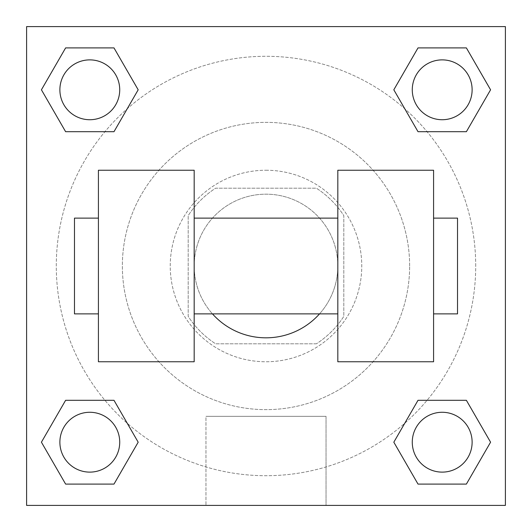 <?xml version="1.0" encoding="UTF-8"?>
<svg xmlns="http://www.w3.org/2000/svg" width="532" height="532" viewBox="0 0 532 532"><rect width="100%" height="100%" fill="white"/><g stroke="black" fill="none" stroke-linecap="round" stroke-linejoin="round"><path stroke-width="0.4" stroke-dasharray="2.66 2" d="M319.533 313.88A71.82 71.82 0 0 0 240.371 198.908A71.82 71.82 0 0 0 212.468 313.88M337.82 266A71.82 71.82 0 0 0 230.09 203.803A71.82 71.82 0 0 0 230.09 328.197A71.82 71.82 0 0 0 337.82 266L337.82 218.12L337.82 266M316.387 343.805L215.613 343.805A92.694 92.694 0 0 1 188.195 316.387L188.195 215.613A92.694 92.694 0 0 1 215.613 188.195L316.387 188.195A92.694 92.694 0 0 1 343.805 215.613L343.805 316.387A92.694 92.694 0 0 1 316.387 343.805L215.613 343.805A92.694 92.694 0 0 1 188.195 316.387L188.195 215.613A92.694 92.694 0 0 1 215.613 188.195L316.387 188.195A92.694 92.694 0 0 1 343.805 215.613L343.805 316.387A92.694 92.694 0 0 1 316.387 343.805M266 170.24A95.76 95.76 0 0 1 348.932 313.88A95.76 95.76 0 0 1 183.068 313.88A95.76 95.76 0 0 1 266 170.24A95.76 95.76 0 0 0 170.24 266A95.76 95.76 0 0 0 266 361.76A95.76 95.76 0 0 0 361.76 266A95.76 95.76 0 0 0 266 170.24M409.64 266A143.64 143.64 0 0 0 194.18 141.605A143.64 143.64 0 0 0 194.18 390.395A143.64 143.64 0 0 0 409.64 266A143.64 143.64 0 0 0 194.18 141.605A143.64 143.64 0 0 0 194.18 390.395A143.64 143.64 0 0 0 409.64 266M104.93 131.697L65.616 131.697L104.93 131.697L65.616 131.697L41.423 89.802L65.616 47.907L113.988 47.907L138.18 89.802L113.988 131.697L138.18 89.802L113.988 131.697L138.18 89.802L113.988 47.907L138.18 89.802M113.988 400.303L138.18 442.198L113.988 400.303L138.18 442.198L113.988 400.303L138.18 442.198L113.988 484.093L65.616 484.093L41.423 442.198L65.616 400.303L104.93 400.303M26.6 505.4L26.6 26.6L505.4 26.6L505.4 505.4L26.6 505.4L26.6 26.6L505.4 26.6L505.4 505.4L26.6 505.4L26.6 26.6L505.4 26.6L505.4 505.4L26.6 505.4L26.6 26.6L505.4 26.6L505.4 505.4L26.6 505.4M418.012 131.697L393.82 89.802L418.012 131.697L393.82 89.802L418.012 131.697L393.82 89.802L418.012 47.907L466.384 47.907L490.577 89.802L466.384 131.697L427.07 131.697M393.82 442.198L418.012 400.303L393.82 442.198L418.012 400.303L393.82 442.198L418.012 484.093L393.82 442.198L418.012 484.093L393.82 442.198L418.012 484.093L466.384 484.093L418.012 484.093L466.384 484.093L490.577 442.198L466.384 484.093M427.07 400.303L466.384 400.303L427.07 400.303L466.384 400.303L490.577 442.198M286.947 26.6L245.053 26.62L286.947 26.6M475.714 266A209.714 209.714 0 0 0 161.143 84.382A209.714 209.714 0 0 0 161.143 447.618A209.714 209.714 0 0 0 475.714 266A209.714 209.714 0 0 0 127.228 108.767A209.714 209.714 0 0 0 179.75 457.154A209.714 209.714 0 0 0 475.714 266M119.727 442.198A29.925 29.925 0 0 0 74.839 416.283A29.925 29.925 0 0 0 74.839 468.113A29.925 29.925 0 0 0 119.727 442.198A29.925 29.925 0 0 0 74.839 416.283A29.925 29.925 0 0 0 74.839 468.113A29.925 29.925 0 0 0 119.727 442.198A29.925 29.925 0 0 0 74.839 416.283A29.925 29.925 0 0 0 74.839 468.113A29.925 29.925 0 0 0 119.727 442.198A29.925 29.925 0 0 0 74.839 416.283A29.925 29.925 0 0 0 74.839 468.113A29.925 29.925 0 0 0 119.727 442.198A29.925 29.925 0 0 0 74.839 416.283A29.925 29.925 0 0 0 74.839 468.113A29.925 29.925 0 0 0 119.727 442.198M119.727 89.802A29.925 29.925 0 0 0 74.839 63.887A29.925 29.925 0 0 0 74.839 115.717A29.925 29.925 0 0 0 119.727 89.802A29.925 29.925 0 0 0 74.839 63.887A29.925 29.925 0 0 0 74.839 115.717A29.925 29.925 0 0 0 119.727 89.802A29.925 29.925 0 0 0 74.839 63.887A29.925 29.925 0 0 0 74.839 115.717A29.925 29.925 0 0 0 119.727 89.802A29.925 29.925 0 0 0 74.839 63.887A29.925 29.925 0 0 0 74.839 115.717A29.925 29.925 0 0 0 119.727 89.802A29.925 29.925 0 0 0 74.839 63.887A29.925 29.925 0 0 0 74.839 115.717A29.925 29.925 0 0 0 119.727 89.802M472.123 89.802A29.925 29.925 0 0 0 427.236 63.887A29.925 29.925 0 0 0 427.236 115.717A29.925 29.925 0 0 0 472.123 89.802A29.925 29.925 0 0 0 427.236 63.887A29.925 29.925 0 0 0 427.236 115.717A29.925 29.925 0 0 0 472.123 89.802A29.925 29.925 0 0 0 427.236 63.887A29.925 29.925 0 0 0 427.236 115.717A29.925 29.925 0 0 0 472.123 89.802A29.925 29.925 0 0 0 427.236 63.887A29.925 29.925 0 0 0 427.236 115.717A29.925 29.925 0 0 0 472.123 89.802A29.925 29.925 0 0 0 427.236 63.887A29.925 29.925 0 0 0 427.236 115.717A29.925 29.925 0 0 0 472.123 89.802M412.273 442.198A29.925 29.925 0 0 1 457.161 416.283A29.925 29.925 0 0 1 457.161 468.113A29.925 29.925 0 0 1 412.273 442.198A29.925 29.925 0 0 1 457.161 416.283A29.925 29.925 0 0 1 457.161 468.113A29.925 29.925 0 0 1 412.273 442.198M326.043 505.4L205.957 505.4L326.043 505.4L205.957 505.4L326.043 505.4L326.043 416.343L205.957 416.343L326.043 416.343L326.043 505.4M26.6 266L26.6 245.053L26.6 266M505.4 266L505.4 245.053L505.4 266M505.38 266L505.38 245.053L505.38 266M26.62 266L26.62 245.053L26.62 266M472.123 442.198A29.925 29.925 0 0 0 427.236 416.283A29.925 29.925 0 0 0 427.236 468.113A29.925 29.925 0 0 0 472.123 442.198A29.925 29.925 0 0 0 427.236 416.283A29.925 29.925 0 0 0 427.236 468.113A29.925 29.925 0 0 0 472.123 442.198A29.925 29.925 0 0 0 427.236 416.283A29.925 29.925 0 0 0 427.236 468.113A29.925 29.925 0 0 0 472.123 442.198M138.18 442.198L113.988 484.093L138.18 442.198L113.988 484.093L65.616 484.093L41.423 442.198L65.616 400.303M113.988 484.093L65.616 484.093L41.423 442.198M393.82 89.802L418.012 47.907L393.82 89.802L418.012 47.907L466.384 47.907L490.577 89.802L466.384 131.697M418.012 47.907L466.384 47.907L490.577 89.802M41.423 89.802L65.616 131.697L41.423 89.802L65.616 131.697L41.423 89.802L65.616 47.907L113.988 47.907L65.616 47.907L41.423 89.802L65.616 47.907M505.38 245.053L505.38 286.947L505.38 245.053M505.4 245.053L505.4 286.947L505.4 245.053M205.957 416.343L326.043 416.343L205.957 416.343L205.957 505.4L205.957 416.343M26.6 286.947L26.62 245.053L26.6 286.947M266 26.62L286.947 26.62L266 26.62M98.42 170.24L194.18 170.24L194.18 361.76L98.42 361.76L98.42 170.24M337.82 170.24L337.82 361.76L433.58 361.76L433.58 170.24L337.82 170.24M194.18 266L194.18 218.12L194.18 266M433.58 266L433.58 218.12L433.58 266M457.52 218.12L457.52 313.88M98.42 266L98.42 313.88L98.42 266M74.48 313.88L74.48 218.12"/><path stroke-width="0.8" d="M212.468 313.88A71.82 71.82 0 0 0 319.533 313.88M138.18 89.802L113.988 131.697L65.616 131.697L41.423 89.802L65.616 47.907L113.988 47.907L138.18 89.802L113.988 131.697L104.93 131.697M104.93 400.303L113.988 400.303L138.18 442.198L113.988 484.093L65.616 484.093L41.423 442.198L65.616 400.303L113.988 400.303M427.07 131.697L418.012 131.697L393.82 89.802L418.012 47.907L466.384 47.907L490.577 89.802L466.384 131.697L418.012 131.697M393.82 442.198L418.012 400.303L466.384 400.303L490.577 442.198L466.384 484.093L418.012 484.093L393.82 442.198L418.012 400.303L427.07 400.303M418.012 400.303L466.384 400.303L418.012 400.303M466.384 484.093L418.012 484.093L466.384 484.093L490.577 442.198M472.123 442.198A29.925 29.925 0 0 0 427.236 416.283A29.925 29.925 0 0 0 427.236 468.113A29.925 29.925 0 0 0 472.123 442.198M113.988 484.093L65.616 484.093L113.988 484.093L138.18 442.198M119.727 442.198A29.925 29.925 0 0 0 74.839 416.283A29.925 29.925 0 0 0 74.839 468.113A29.925 29.925 0 0 0 119.727 442.198M418.012 47.907L466.384 47.907L418.012 47.907L393.82 89.802M472.123 89.802A29.925 29.925 0 0 0 427.236 63.887A29.925 29.925 0 0 0 427.236 115.717A29.925 29.925 0 0 0 472.123 89.802M65.616 47.907L113.988 47.907L65.616 47.907L41.423 89.802M113.988 131.697L65.616 131.697L113.988 131.697M119.727 89.802A29.925 29.925 0 0 0 74.839 63.887A29.925 29.925 0 0 0 74.839 115.717A29.925 29.925 0 0 0 119.727 89.802M505.4 26.6L505.4 505.4L26.6 505.4L26.6 26.6L505.4 26.6M41.423 442.198L65.616 400.303M490.577 89.802L466.384 131.697M337.82 170.24L337.82 361.76L433.58 361.76L433.58 170.24L337.82 170.24M194.18 361.76L194.18 170.24L98.42 170.24L98.42 361.76L194.18 361.76M433.58 313.88L457.52 313.88L457.52 218.12L433.58 218.12M98.42 218.12L74.48 218.12L74.48 313.88L98.42 313.88M337.82 218.12L194.18 218.12M337.82 313.88L194.18 313.88"/></g></svg>
